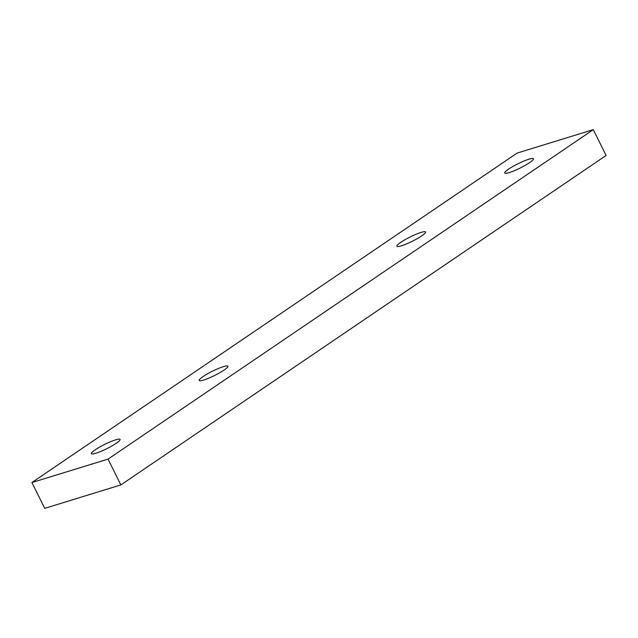 <?xml version="1.0" encoding="UTF-8"?>
<svg xmlns="http://www.w3.org/2000/svg" width="638" height="638" viewBox="0 0 638 638"><rect width="100%" height="100%" fill="white"/><g stroke="black" fill="none" stroke-linecap="round" stroke-linejoin="round"><path stroke-width="0.96" d="M593.284 129.65L108.037 459.113L120.853 484.928L44.716 508.35L31.9 482.535L517.147 153.072L593.284 129.65L606.1 155.465L120.853 484.928M108.037 459.113L31.9 482.535M95.828 453.267A16.03 2.4 153.6 0 1 91.354 453.682A16.03 2.4 153.6 0 1 104.648 444.407A16.03 2.4 153.6 0 1 120.072 439.43A16.03 2.4 153.6 0 1 111.897 445.978A16.03 2.4 153.6 0 1 95.828 453.267M203.666 380.057A16.03 2.4 153.6 0 1 199.192 380.471A16.03 2.4 153.6 0 1 212.478 371.196A16.03 2.4 153.6 0 1 227.91 366.212A16.03 2.4 153.6 0 1 219.735 372.767A16.03 2.4 153.6 0 1 203.666 380.057M401.358 245.829A16.03 2.4 153.6 0 1 396.884 246.244A16.03 2.4 153.6 0 1 410.17 236.969A16.03 2.4 153.6 0 1 425.602 231.985A16.03 2.4 153.6 0 1 417.427 238.54A16.03 2.4 153.6 0 1 401.358 245.829M509.188 172.611A16.03 2.4 153.6 0 1 504.714 173.026A16.03 2.4 153.6 0 1 518.008 163.751A16.03 2.4 153.6 0 1 533.432 158.774A16.03 2.4 153.6 0 1 525.257 165.322A16.03 2.4 153.6 0 1 509.188 172.611"/></g></svg>
